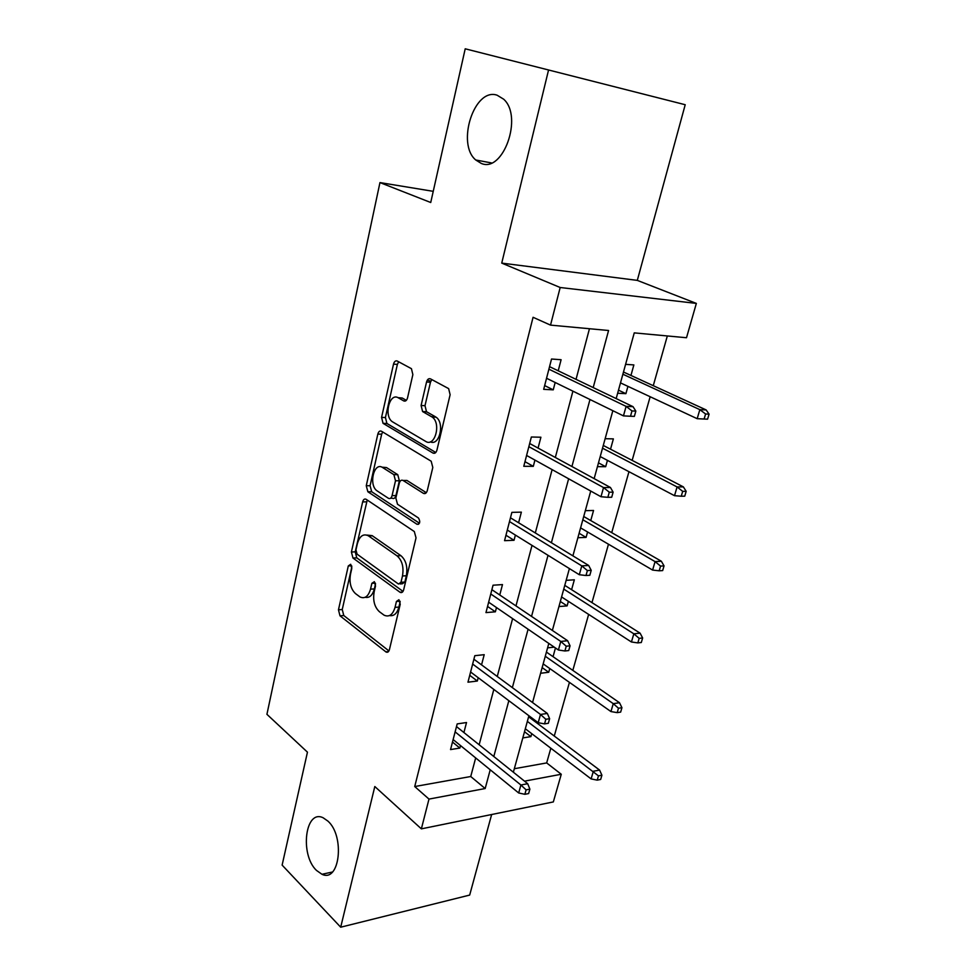 <?xml version="1.0" encoding="UTF-8"?>
<svg xmlns="http://www.w3.org/2000/svg" width="976" height="976" viewBox="0 0 976 976"><rect width="100%" height="100%" fill="white"/><g stroke="black" fill="none" stroke-linecap="round" stroke-linejoin="round"><path stroke-width="1.46" d="M350.689 564.287L348.298 565.934L338.465 609.805L339.99 615.807L386.093 652.041C387.631 652.7 388.741 651.907 389.412 649.674L400.233 604.242L398.916 599.728L396.439 601.448L395.036 607.365C392.779 614.795 389.131 617.393 384.093 615.185L379.347 611.659C374.479 607.023 372.747 600.411 374.162 591.846L375.504 586.003L374.369 581.684L371.868 583.319L370.526 589.15C368.355 596.47 364.853 599.081 360.01 596.958L355.484 593.591C350.811 589.114 349.152 582.672 350.494 574.242L351.787 568.508L350.689 564.287M481.229 163.395C502.982 173.289 523.356 116.791 503.701 99.223L497.126 95.209C474.287 87.157 456.158 143.826 475.751 159.991L481.229 163.395M316.456 870.397L321.982 874.289C339.733 883.036 345.126 836.286 327.936 821.121L323.154 817.79C305.244 808.775 299.595 854.5 316.456 870.397M412.86 374.613L411.445 368.684L397.244 361.035C395.536 360.437 394.292 361.474 393.511 364.158L381.567 417.423L383.056 423.352L432.941 453.047C434.747 453.816 436.077 452.84 436.931 450.143L450.119 394.743L448.643 388.619L430.501 378.871C428.696 378.224 427.378 379.261 426.549 382.006L421.095 405.504L422.596 411.567L432.173 417.069C441.494 423.23 434.881 447.606 425.658 441.384L392.376 421.742C383.556 416.13 389.448 392.193 398.342 397.842L403.735 400.904C405.467 401.575 406.736 400.563 407.541 397.879L412.86 374.613M465.21 48.8L685.213 104.725L465.21 48.8L430.733 202.508L379.957 182.585L266.924 714.322L307.452 752.167L282.125 865.114L340.697 927.2L374.808 786.522L421.364 828.856L428.989 799.088L414.727 786.546L533.067 317.285L550.525 325.118L560.175 287.505L696.352 303.414L686.506 337.733L634.254 332.877L616.173 398.586M548.451 70.431L501.737 263.105L560.175 287.505M366.171 499.322L366.146 499.309C364.536 498.553 363.365 499.419 362.645 501.908L351.409 552.013L352.97 558.028L400.087 592.31C401.734 593.054 402.929 592.225 403.661 589.821L416.032 537.874L414.312 531.542L366.171 499.322M366.256 485.743L377.834 434.088C378.59 431.502 379.798 430.55 381.47 431.246L431.185 461.221L432.807 467.455L427.293 490.574C426.463 493.222 425.158 494.137 423.377 493.331L403.064 480.46C401.343 479.692 400.087 480.595 399.294 483.193L395.853 498.077L397.525 504.263L418.497 518.012C420.51 521.77 420.022 523.856 417.008 524.283L367.867 491.77L366.256 485.743L370.087 485.719L381.677 434.174L377.834 434.088M340.697 927.2L469.676 895.077L491.648 814.509M433.246 191.333L379.957 182.585M414.727 786.546L470.737 776.518L475.666 757.937M479.155 744.761L493.832 689.422M497.26 676.478L512.607 618.613M515.975 605.913L532.018 545.389M535.312 532.945L552.111 469.615M555.332 457.476L572.912 391.156M576.035 379.347L589.455 328.729M463.917 732.537L466.516 722.533L457.183 723.911L450.546 749.568L459.867 748.067L460.513 745.579M481.546 664.876L484.206 654.676L474.812 655.689L467.968 682.187L477.337 681.041L478.203 677.698M499.773 594.994L502.481 584.587L493.039 585.21L485.963 612.599L495.381 611.818L496.491 607.572M518.598 522.758L521.367 512.144L511.875 512.363L504.555 540.667L514.035 540.289L515.389 535.068M538.069 448.069L540.899 437.224L531.359 437.004L523.783 466.296L533.311 466.345L534.933 460.086M558.211 370.795L561.102 359.717L551.525 359.022L543.681 389.339L553.246 389.839L555.173 382.482M514.328 768.722L546.67 762.927L550.83 748.202M554.27 736.038L569.435 682.358M572.827 670.378L588.638 614.404M591.968 602.619L608.475 544.218M611.732 532.652L628.959 471.701M632.155 460.391L650.15 396.732M653.273 385.691L667.328 335.951M522.794 737.929L530.907 736.624L531.725 733.647M535.055 721.606L535.348 720.569M540.594 673.269L548.732 672.269L549.769 668.523M553.05 656.677L555.454 647.979M554.222 647.137L547.585 647.857M558.943 606.56L567.117 605.889L568.374 601.338M571.607 589.687L574.339 579.805L566.153 580.342M577.89 537.727L586.088 537.398L587.589 531.981M590.748 520.562L593.554 510.472L585.332 510.668M597.446 466.65L605.681 466.699L607.426 460.367M610.525 449.192L613.379 438.883L605.132 438.7M617.649 393.23L625.909 393.67L627.934 386.362M630.947 375.455L633.863 364.926L625.592 364.341M501.737 263.105L637.304 280.38L685.213 104.725M637.304 280.38L696.352 303.414M546.67 762.927L561.273 774.261L553.331 801.93L421.364 828.856M593.201 387.57L608.573 330.498L550.525 325.118M428.989 799.088L485.17 788.535L490.22 769.796M493.807 756.51L508.838 700.683M512.363 687.629L528.089 629.227M531.542 616.405L548.012 555.307M551.391 542.754L568.63 478.777M571.924 466.516L589.98 399.513M524.515 781.154L561.273 774.261M612.843 410.701L594.152 478.618M590.724 491.05L572.9 555.856M569.398 568.569L552.367 630.447M548.805 643.428L532.542 702.525M528.907 715.737L513.364 772.211M470.737 776.518L485.17 788.535M530.907 736.624L524.502 731.732M459.867 748.067L452.486 742.041M477.337 681.041L469.737 675.319M548.732 672.269L542.144 667.608M495.381 611.818L487.561 606.425M567.117 605.889L560.334 601.497M514.035 540.289L505.958 535.251M586.088 537.398L579.11 533.274M533.311 466.345L524.978 461.672M605.681 466.699L598.483 462.868M553.246 389.839L544.657 385.581M625.909 393.67L618.491 390.156M365.17 597.3C369.477 598.166 372.539 595.36 374.357 588.906L370.526 589.15M375.528 583.807L374.357 588.906M389.522 615.563C393.926 616.344 397.049 613.514 398.891 607.084L395.036 607.365M400.172 601.667L398.891 607.084M351.86 566.739L342.247 609.524L343.772 615.514L388.948 650.931M367.22 500.029L355.215 551.855L356.777 557.857L403.027 591.395M355.959 549.915L357.07 554.148L398.476 584.038L400.99 582.294L402.478 575.974C403.954 567.105 402.149 560.407 397.086 555.881L368.281 535.751C363.218 533.433 359.571 536.117 357.338 543.791L355.959 549.915M400.062 583.941L402.332 583.794L404.845 582.05L400.99 582.294M366.903 535.08L372.112 535.617L400.941 555.698C406.016 560.224 407.809 566.897 406.345 575.755L404.845 582.05M382.677 431.978L381.677 434.174M426.317 492.685L406.931 480.448L404.808 480.46M419.448 523.221L371.697 491.733L367.867 491.77M382.677 467.565C373.759 461.343 368.281 485.67 377.322 491.013L388.387 498.272C390.071 499.065 391.303 498.187 392.084 495.613L395.5 480.778L393.889 474.665L382.677 467.565L386.52 467.577L381.945 467.175M390.546 498.236L392.242 498.224C393.926 499.017 395.158 498.126 395.939 495.564L392.084 495.613M386.52 467.577L397.757 474.665L399.367 480.765L395.939 495.564M370.087 485.719L371.697 491.733M397.988 397.659L402.21 398.013L406.333 400.343M430.318 441.835C439.432 446.398 444.971 422.998 436.077 417.191L431.49 416.618M431.831 379.579L430.465 382.214L424.999 405.662L426.5 411.701L435.394 416.752M398.672 361.803L397.378 364.39L385.422 417.545L386.911 423.462L435.784 452.474M597.202 780.141L600.655 779.458L601.924 775.212L598.471 775.871L597.202 780.141L591.114 778.909L593.371 771.247L599.581 770.076L528.614 716.774M598.471 775.871L527.345 721.374M591.114 778.909L525.32 728.767M599.581 770.076L601.924 775.212M526.101 789.865L524.856 794.305L528.638 793.561L529.883 789.133L526.101 789.865L520.903 784.997L518.683 792.976L453.132 739.564M455.121 731.878L520.903 784.997L527.699 783.704L456.487 726.583M529.883 789.133L527.699 783.704M518.683 792.976L524.856 794.305M617.186 712.639L620.651 712.102L621.944 707.71L618.491 708.234L617.186 712.639L610.939 711.565L613.27 703.659L619.504 702.732L546.414 652.078M618.491 708.234L613.27 703.659L545.267 656.262M610.939 711.565L543.168 663.887M619.504 702.732L621.944 707.71M637.828 642.903L641.305 642.513L642.647 637.975L639.17 638.353L637.828 642.903L631.423 641.988L633.839 633.814L640.085 633.156L564.775 585.356M639.17 638.353L633.839 633.814L563.75 589.101M631.423 641.988L561.59 596.958M640.085 633.156L642.647 637.975M545.828 719.275L544.547 723.875L548.341 723.277L549.622 718.69L545.828 719.275L540.497 714.456L538.203 722.716L470.603 672M472.652 664.058L540.497 714.456L547.329 713.444L473.897 659.227M549.622 718.69L547.329 713.444M538.203 722.716L544.547 723.875M566.239 646.222L564.909 650.98L568.727 650.553L570.057 645.807L566.239 646.222L560.785 641.452L558.406 650.004L488.647 602.192M490.769 593.994L560.785 641.452L567.642 640.732L491.88 589.675M570.057 645.807L567.642 640.732M558.406 650.004L564.909 650.98M659.166 570.801L662.655 570.582L664.046 565.885L660.569 566.092L659.166 570.801L652.602 570.069L655.091 561.615L661.362 561.249L583.721 516.511M660.569 566.092L655.091 561.615L582.818 519.769M652.602 570.069L580.598 527.882M661.362 561.249L664.046 565.885M681.248 496.223L684.737 496.174L686.177 491.318L682.688 491.355L681.248 496.223L674.514 495.686L677.088 486.939L683.359 486.878L603.278 445.446M682.688 491.355L677.088 486.939L602.521 448.191M674.514 495.686L600.216 456.561M683.359 486.878L686.177 491.318M704.099 419.033L707.588 419.168L709.076 414.141L705.587 413.995L704.099 419.033L697.181 418.692L699.841 409.639L706.136 409.92L623.481 372.027M705.587 413.995L699.841 409.639L622.871 374.223M697.181 418.692L620.492 382.885M706.136 409.92L709.076 414.141M587.381 570.582L586.003 575.511L589.833 575.267L591.212 570.338L587.381 570.582L581.781 565.873L579.317 574.73L507.3 530.053M509.496 521.574L581.781 565.873L588.674 565.47L510.472 517.805M591.212 570.338L588.674 565.47M579.317 574.73L586.003 575.511M430.794 381.165L427.329 380.091M609.28 492.197L607.853 497.309L611.696 497.248L613.123 492.16L609.28 492.197L603.534 487.561L600.984 496.735L526.589 455.45M528.858 446.679L603.534 487.561L610.451 487.5L529.675 443.507M613.123 492.16L610.451 487.5M600.984 496.735L607.853 497.309M631.984 410.933L630.508 416.24L634.363 416.386L635.84 411.103L631.984 410.933L626.092 406.37L623.457 415.886L546.548 378.261M548.89 369.184L626.092 406.37L633.034 406.675L549.549 366.647M635.84 411.103L633.034 406.675M623.457 415.886L630.508 416.24M351.653 565.763L348.298 565.934M400.014 601.192L396.439 601.448M375.333 583.111L371.868 583.319M388.533 651.541L385.752 651.822M343.772 615.514L339.99 615.807M342.247 609.524L338.465 609.805M402.515 592.017L399.904 592.188M356.777 557.857L352.97 558.028M355.215 551.855L351.409 552.013M366.464 501.847L362.645 501.908M406.345 575.755L402.478 575.974M400.941 555.698L397.086 555.881M372.405 535.812L368.586 535.946M425.646 493.295L423.377 493.331M406.931 480.448L403.064 480.46M418.667 524.234L416.996 524.283L418.667 524.234M399.367 480.765L395.5 480.778M397.683 474.617L393.828 474.617M405.491 400.977L403.735 400.904M402.21 398.013L398.342 397.842M426.756 411.872L422.852 411.726M424.999 405.662L421.095 405.504M430.465 382.214L426.549 382.006M435.04 453.084L432.941 453.047M387.069 423.56L383.214 423.45M385.422 417.545L381.567 417.423M397.378 364.39L393.511 364.158M332.438 872.007L321.982 874.289M491.477 162.931L475.751 159.991M388.241 651.834L386.093 652.041M402.356 592.164L400.087 592.31M372.112 535.617L368.281 535.751M397.757 474.665L393.889 474.665M436.077 417.191L432.173 417.069M426.5 411.701L422.596 411.567M386.911 423.462L383.056 423.352"/></g></svg>

